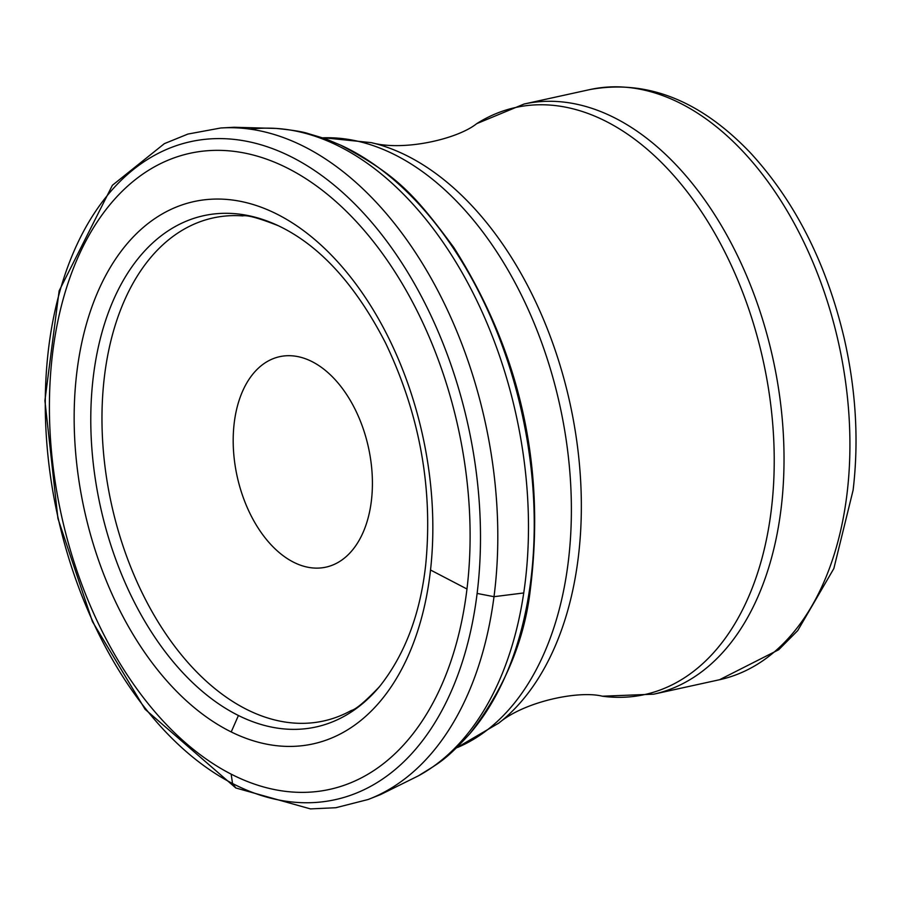 <?xml version="1.0" encoding="UTF-8"?>
<svg xmlns="http://www.w3.org/2000/svg" width="898" height="898" viewBox="0 0 898 898"><rect width="100%" height="100%" fill="white"/><g stroke="black" fill="none" stroke-linecap="round" stroke-linejoin="round"><path stroke-width="1.35" d="M371.357 501.039A107.749 67.227 -102.4 0 0 279.042 356.82A107.749 67.227 -102.4 0 0 258.04 527.867A107.749 67.227 -102.4 0 0 371.357 501.039M242.64 215.89C247.141 214.858 259.028 218.135 278.301 225.712C319.632 245.356 355.372 284.43 385.511 342.924C419.759 414.517 433.15 488.523 425.686 564.954C420.219 614.21 404.818 654.777 379.495 686.644A261.733 163.301 77.6 0 1 238.43 715.504L231.213 731.937A277.617 173.213 77.6 0 1 75.825 381.729A277.617 173.213 77.6 0 1 280.109 215.756A277.617 173.213 77.6 0 1 430.524 570.005A277.617 173.213 77.6 0 1 231.213 731.937M379.495 686.644C365.273 701.529 355.855 709.476 351.23 710.509A257.513 160.675 77.6 0 1 246.119 709.139A257.513 160.675 77.6 0 1 101.979 421.106A257.513 160.675 77.6 0 1 242.662 215.89M466.971 589.009A325.604 203.15 77.6 0 1 231.145 774.132A325.604 203.15 77.6 0 1 51.725 361.03A325.604 203.15 77.6 0 1 293.455 171.282A325.604 203.15 77.6 0 1 466.971 589.009L430.524 570.005M477.119 593.443L494.001 596.687A345.259 215.408 77.6 0 1 368.135 799.501L335.818 807.729L310.427 808.896L235.815 787.973L232.548 783.505A336.84 210.166 77.6 0 1 47.785 355.462A336.84 210.166 77.6 0 1 298.473 160.652A336.84 210.166 77.6 0 1 477.119 593.443A336.84 210.166 77.6 0 1 232.548 783.505L231.145 774.132M250.564 129.177A336.739 210.098 77.6 0 1 276.258 128.436A336.739 210.098 77.6 0 1 523.736 592.961A336.739 210.098 77.6 0 1 418.389 775.838L380.617 794.562L368.135 799.501M523.736 592.961L494.001 596.687A345.259 215.408 77.6 0 0 220.65 128.01M235.815 787.973L145.072 709.274L92.427 621.562L57.932 518.516L44.9 400.654L59.145 290.84L112.385 185.291L164.379 143.635L187.929 134.06L220.717 127.999L234.109 127.258L276.247 128.436C292.288 130.019 303.053 131.77 308.542 133.701C330.228 140.178 323.056 137.865 340.735 145.195A332.597 207.517 77.6 0 1 529.292 591.221A332.597 207.517 77.6 0 1 469.923 733.61C444.69 761.257 438.471 763.21 418.389 775.838M238.43 715.504A261.733 163.301 77.6 0 1 91.955 390.08A261.733 163.301 77.6 0 1 278.29 225.712M846.949 494.371A302.11 188.501 -102.4 0 0 589.975 89.553C646.942 79.248 700.507 100.43 750.661 153.087C795.201 201.668 826.34 263.271 844.098 337.884C855.985 390.013 858.982 440.795 853.1 490.207L833.838 568.546L797.738 630.576L778.734 649.725L719.545 679.73A302.11 188.501 -102.4 0 0 846.949 494.371M719.545 679.73L653.654 694.188A302.11 188.501 -102.4 0 0 781.058 508.829A302.11 188.501 -102.4 0 0 524.084 104.022L589.975 89.553M456.229 748.034L498.749 723.126C524.432 701.36 578.896 690.259 602.367 696.208A300.538 187.514 -102.4 0 0 771.259 510.199A300.538 187.514 -102.4 0 0 688.44 193.418A300.538 187.514 -102.4 0 0 476.67 123.677L524.084 104.022M498.749 723.126A310.091 193.474 -102.4 0 0 578.29 557.366A310.091 193.474 -102.4 0 0 371.301 142.636C403.741 151.639 457.845 138.909 476.67 123.677M457.756 747.383A314.221 196.056 -102.4 0 0 568.288 561.643A314.221 196.056 -102.4 0 0 323.92 137.787L371.301 142.636M340.735 145.195C396.097 174.852 413.114 192.441 453.838 247.534C520.268 352.33 545.748 466.477 530.28 589.986C524.331 641.004 504.216 688.878 469.923 733.61M602.367 696.208L653.654 694.188M322.27 137.832L323.92 137.787"/></g></svg>

